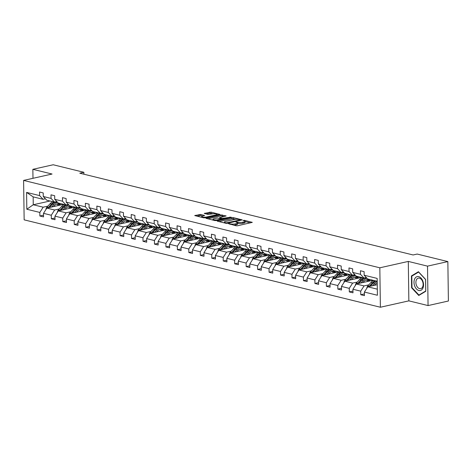 <?xml version="1.0" encoding="UTF-8"?>
<svg xmlns="http://www.w3.org/2000/svg" width="472" height="472" viewBox="0 0 472 472"><rect width="100%" height="100%" fill="white"/><g stroke="black" fill="none" stroke-linecap="round" stroke-linejoin="round"><path stroke-width="0.71" d="M228.413 223.645L236.024 225.769L237.54 225.769L252.266 222.359L244.331 220.312L243.015 220.448L244.201 220.807A3.446 0.802 -0.8 0 1 245.092 221.333A3.446 0.802 -0.8 0 1 243.953 221.946L242.755 222.212A3.446 0.802 -0.8 0 1 237.894 222.218L235.841 221.982L236.779 222.471A3.446 0.802 -0.8 0 1 237.664 222.996A3.446 0.802 -0.8 0 1 236.531 223.61L235.333 223.875A3.446 0.802 -0.8 0 1 230.472 223.887L228.413 223.645M200.653 214.453L194.747 215.551L203.538 217.804L205.054 217.798L219.781 214.388L210.996 212.135L204.252 213.421L208.17 214.477L212.105 213.934A2.879 0.673 -0.8 0 1 215.197 213.781A2.879 0.673 -0.8 0 1 216.913 214.371A2.879 0.673 -0.8 0 1 215.964 214.884L206.5 217.002A2.879 0.673 -0.8 0 1 203.408 217.161A2.879 0.673 -0.8 0 1 201.691 216.571A2.879 0.673 -0.8 0 1 202.641 216.058L204.577 215.509L200.653 214.453L200.671 215.521L196.582 216.093M52.067 174.032L32.857 169.318L53.194 164.763L83.868 172.286L79.797 173.2L413.112 254.968L417.177 254.054L447.851 261.582L427.514 266.137L408.304 261.423L379.83 267.801L23.6 180.41L52.067 174.032M217.533 220.861L217.173 221.049L217.45 221.215L225.964 223.303L227.48 223.303L242.207 219.887L233.422 217.639L231.905 217.639L217.533 220.861L217.533 221.238M214.748 220.554L205.963 218.3L220.689 214.89L226.129 215.946L219.592 217.633L222.282 218.388L231.127 217.144L216.27 220.548L214.748 220.554M32.857 169.318L32.987 178.31M408.304 261.423L408.852 300.859L428.063 305.573L427.514 266.137M428.063 305.573L448.4 301.012L447.851 261.582M45.406 198.777L43.07 199.302L33.152 196.871L26.585 192.405L39.589 195.591L39.542 192.021L43.212 192.924L43.265 196.494L51.053 198.405L51 194.836L54.675 195.732L54.722 199.308L62.511 201.214L62.463 197.644L66.133 198.547L66.186 202.116L73.968 204.028L73.921 200.458L77.597 201.355L77.644 204.931L85.432 206.836L85.385 203.267L89.055 204.169L89.108 207.739L96.89 209.651L96.843 206.081L100.518 206.984L100.565 210.553L108.353 212.459L108.3 208.889L111.976 209.792L112.023 213.362L119.811 215.273L119.764 211.704L123.434 212.607L123.487 216.176L131.275 218.088L131.222 214.512L134.898 215.415L134.945 218.984L142.733 220.896L142.686 217.327L146.355 218.229L146.409 221.799L154.197 223.71L154.143 220.135L157.819 221.038L157.866 224.607L165.654 226.519L165.607 222.949L169.277 223.852L169.33 227.421L177.118 229.333L177.065 225.763L180.741 226.66L180.788 230.23L188.576 232.141L188.529 228.572L192.198 229.475L192.251 233.044L200.04 234.956L199.986 231.386L203.662 232.283L203.709 235.858L211.497 237.764L211.45 234.195L215.12 235.097L215.173 238.667L222.961 240.578L222.908 237.009L226.584 237.906L226.631 241.481L234.419 243.387L234.372 239.817L238.041 240.72L238.094 244.29L245.877 246.201L245.829 242.632L249.505 243.528L249.552 247.104L257.34 249.01L257.293 245.44L260.963 246.343L261.016 249.912L268.798 251.824L268.751 248.254L272.427 249.157L272.474 252.726L280.262 254.638L280.209 251.063L283.884 251.965L283.932 255.535L291.72 257.447L291.672 253.877L295.342 254.78L295.395 258.349L303.183 260.261L303.13 256.685L306.806 257.588L306.853 261.158L314.641 263.069L314.594 259.5L318.264 260.402L318.317 263.972L326.105 265.883L326.052 262.314L329.727 263.211L329.775 266.78L337.563 268.692L337.515 265.122L341.185 266.025L341.238 269.595L349.026 271.506L348.973 267.937L352.649 268.833L352.696 272.403L360.484 274.315L360.437 270.745L364.107 271.648L364.16 275.217L377.163 278.409L377.399 295.248L364.396 292.056L364.443 295.625L360.767 294.729L360.72 291.153L352.932 289.248L352.985 292.817L349.309 291.914L349.262 288.345L341.474 286.433L341.522 290.003L337.852 289.1L337.799 285.53L330.011 283.625L330.064 287.194L326.388 286.292L326.341 282.722L318.553 280.81L318.6 284.38L314.93 283.477L314.877 279.908L307.089 277.996L307.142 281.572L303.466 280.669L303.419 277.099L295.631 275.188L295.678 278.757L292.009 277.855L291.956 274.285L284.168 272.373L284.221 275.949L280.545 275.046L280.498 271.477L272.71 269.565L272.757 273.135L269.087 272.232L269.034 268.662L261.246 266.751L261.299 270.32L257.623 269.423L257.576 265.854L249.788 263.942L249.835 267.512L246.166 266.609L246.113 263.04L238.325 261.128L238.378 264.698L234.702 263.801L234.655 260.231L226.867 258.32L226.914 261.889L223.244 260.986L223.191 257.417L215.409 255.505L215.456 259.075L211.78 258.178L211.733 254.603L203.945 252.697L203.998 256.267L200.323 255.364L200.27 251.794L192.487 249.883L192.535 253.452L188.859 252.555L188.812 248.98L181.024 247.074L181.077 250.644L177.401 249.741L177.354 246.172L169.566 244.26L169.613 247.829L165.943 246.927L165.89 243.357L158.102 241.452L158.155 245.021L154.48 244.118L154.433 240.549L146.644 238.637L146.692 242.207L143.022 241.304L142.969 237.735L135.181 235.823L135.234 239.398L131.558 238.496L131.511 234.926L123.723 233.015L123.77 236.584L120.1 235.681L120.047 232.112L112.259 230.2L112.312 233.776L108.637 232.873L108.59 229.303L100.801 227.392L100.849 230.961L97.179 230.059L97.126 226.489L89.338 224.578L89.391 228.147L85.715 227.25L85.668 223.681L77.88 221.769L77.927 225.339L74.257 224.436L74.204 220.867L66.416 218.955L66.469 222.524L62.794 221.628L62.746 218.052L54.959 216.147L55.006 219.716L51.336 218.813L51.283 215.244L43.501 213.332L43.548 216.902L39.872 216.005L39.825 212.429L26.821 209.243L26.585 192.405M43.07 199.302L39.589 195.591M379.83 267.801L380.385 307.237L24.149 219.846L23.6 180.41M59.348 208.948L54.64 210.005L46.852 208.093L63.596 204.341M67.455 207.131L68.652 206.86M46.852 208.093L43.501 213.332M54.64 210.005L51.283 215.244M56.864 201.591L54.528 202.116L46.74 200.205L43.265 196.494M54.528 202.116L51.053 198.405M70.806 211.757L66.098 212.813L58.31 210.901L75.054 207.149M78.912 209.94L80.116 209.674M58.31 210.901L54.959 216.147M66.098 212.813L62.746 218.052M68.328 204.405L65.991 204.925L58.203 203.019L54.722 199.308M65.991 204.925L62.511 201.214M82.27 214.571L77.561 215.627L69.773 213.716L86.518 209.963M90.376 212.754L91.574 212.483M69.773 213.716L66.416 218.955M77.561 215.627L74.204 220.867M79.786 207.214L77.449 207.739L69.661 205.827L66.186 202.116M77.449 207.739L73.968 204.028M93.727 217.38L89.019 218.436L81.231 216.524L97.975 212.772M101.834 215.562L103.038 215.297M81.231 216.524L77.88 221.769M89.019 218.436L85.668 223.681M91.249 210.028L88.913 210.547L81.125 208.642L77.644 204.931M88.913 210.547L85.432 206.836M105.191 220.194L100.483 221.25L92.695 219.338L109.439 215.586M113.298 218.377L114.495 218.105M92.695 219.338L89.338 224.578M100.483 221.25L97.126 226.489M102.707 212.837L100.371 213.362L92.583 211.45L89.108 207.739M100.371 213.362L96.89 209.651M116.649 223.002L111.941 224.058L104.153 222.147L120.897 218.394M124.755 221.185L125.953 220.92M104.153 222.147L100.801 227.392M111.941 224.058L108.59 229.303M114.171 215.651L111.835 216.17L104.046 214.264L100.565 210.553M111.835 216.17L108.353 212.459M128.113 225.817L123.404 226.873L115.616 224.961L132.361 221.209M136.219 223.999L137.417 223.728M115.616 224.961L112.259 230.2M123.404 226.873L120.047 232.112M125.629 218.459L123.292 218.984L115.504 217.073L112.023 213.362M123.292 218.984L119.811 215.273M139.57 228.625L134.862 229.681L127.074 227.769L143.818 224.023M147.677 226.814L148.875 226.542M127.074 227.769L123.723 233.015M134.862 229.681L131.511 234.926M137.092 221.274L134.75 221.799L126.968 219.887L123.487 216.176M134.75 221.799L131.275 218.088M151.034 231.439L146.326 232.495L138.538 230.584L155.282 226.831M159.141 229.622L160.338 229.357M138.538 230.584L135.181 235.823M146.326 232.495L142.969 237.735M148.55 224.082L146.214 224.607L138.426 222.695L134.945 218.984M146.214 224.607L142.733 220.896M162.492 234.254L157.784 235.304L149.996 233.398L166.74 229.646M170.598 232.436L171.796 232.165M149.996 233.398L146.644 238.637M157.784 235.304L154.433 240.549M160.014 226.896L157.672 227.421L149.889 225.51L146.409 221.799M157.672 227.421L154.197 223.71M173.956 237.062L169.247 238.118L161.459 236.207L178.204 232.454M182.062 235.245L183.26 234.979M161.459 236.207L158.102 241.452M169.247 238.118L165.89 243.357M171.472 229.705L169.135 230.23L161.347 228.318L157.866 224.607M169.135 230.23L165.654 226.519M185.413 239.876L180.705 240.927L172.917 239.021L189.661 235.268M193.52 238.059L194.718 237.788M172.917 239.021L169.566 244.26M180.705 240.927L177.354 246.172M182.935 232.519L180.593 233.044L172.805 231.132L169.33 227.421M180.593 233.044L177.118 229.333M196.871 242.685L192.163 243.741L184.381 241.829L201.125 238.077M204.984 240.867L206.181 240.602M184.381 241.829L181.024 247.074M192.163 243.741L188.812 248.98M194.393 235.327L192.057 235.852L184.269 233.941L180.788 230.23M192.057 235.852L188.576 232.141M208.335 245.499L203.627 246.549L195.839 244.643L212.583 240.891M216.441 243.682L217.639 243.41M195.839 244.643L192.487 249.883M203.627 246.549L200.27 251.794M205.851 238.142L203.515 238.667L195.727 236.755L192.251 233.044M203.515 238.667L200.04 234.956M219.793 248.307L215.084 249.363L207.302 247.452L224.047 243.7M227.899 246.49L229.103 246.225M207.302 247.452L203.945 252.697M215.084 249.363L211.733 254.603M217.315 240.95L214.978 241.475L207.19 239.564L203.709 235.858M214.978 241.475L211.497 237.764M231.256 251.122L226.548 252.178L218.76 250.266L235.504 246.514M239.363 249.304L240.561 249.033M218.76 250.266L215.409 255.505M226.548 252.178L223.191 257.417M228.772 243.764L226.436 244.29L218.648 242.378L215.173 238.667M226.436 244.29L222.961 240.578M242.714 253.93L238.006 254.986L230.218 253.075L246.962 249.322M250.821 252.113L252.024 251.847M230.218 253.075L226.867 258.32M238.006 254.986L234.655 260.231M240.236 246.579L237.9 247.098L230.112 245.192L226.631 241.481M237.9 247.098L234.419 243.387M254.178 256.744L249.47 257.8L241.682 255.889L258.426 252.137M262.284 254.927L263.482 254.656M241.682 255.889L238.325 261.128M249.47 257.8L246.113 263.04M251.694 249.387L249.358 249.912L241.57 248.001L238.094 244.29M249.358 249.912L245.877 246.201M265.636 259.553L260.928 260.609L253.139 258.697L269.884 254.945M273.742 257.736L274.946 257.47M253.139 258.697L249.788 263.942M260.928 260.609L257.576 265.854M263.158 252.201L260.821 252.721L253.033 250.815L249.552 247.104M260.821 252.721L257.34 249.01M277.099 262.367L272.391 263.423L264.603 261.512L281.347 257.759M285.206 260.55L286.404 260.278M264.603 261.512L261.246 266.751M272.391 263.423L269.034 268.662M274.615 255.01L272.279 255.535L264.491 253.623L261.016 249.912M272.279 255.535L268.798 251.824M288.557 265.175L283.849 266.232L276.061 264.32L292.805 260.568M296.664 263.358L297.861 263.093M276.061 264.32L272.71 269.565M283.849 266.232L280.498 271.477M286.079 257.824L283.743 258.343L275.955 256.438L272.474 252.726M283.743 258.343L280.262 254.638M300.021 267.99L295.313 269.046L287.525 267.134L304.269 263.382M308.127 266.173L309.325 265.907M287.525 267.134L284.168 272.373M295.313 269.046L291.956 274.285M297.537 260.632L295.201 261.158L287.413 259.246L283.932 255.535M295.201 261.158L291.72 257.447M311.479 270.798L306.771 271.854L298.982 269.943L315.727 266.196M319.585 268.987L320.783 268.715M298.982 269.943L295.631 275.188M306.771 271.854L303.419 277.099M309.001 263.447L306.658 263.972L298.876 262.06L295.395 258.349M306.658 263.972L303.183 260.261M322.942 273.613L318.234 274.669L310.446 272.757L327.19 269.005M331.049 271.795L332.247 271.53M310.446 272.757L307.089 277.996M318.234 274.669L314.877 279.908M320.458 266.255L318.122 266.78L310.334 264.869L306.853 261.158M318.122 266.78L314.641 263.069M334.4 276.427L329.692 277.477L321.904 275.571L338.648 271.819M342.507 274.61L343.704 274.338M321.904 275.571L318.553 280.81M329.692 277.477L326.341 282.722M331.922 269.07L329.58 269.595L321.798 267.683L318.317 263.972M329.58 269.595L326.105 265.883M345.864 279.235L341.156 280.291L333.368 278.38L350.112 274.627M353.971 277.418L355.168 277.152M333.368 278.38L330.011 283.625M341.156 280.291L337.799 285.53M343.38 271.878L341.044 272.403L333.256 270.491L329.775 266.78M341.044 272.403L337.563 268.692M357.322 282.049L352.613 283.1L344.826 281.194L361.57 277.442M365.428 280.232L366.626 279.961M344.826 281.194L341.474 286.433M352.613 283.1L349.262 288.345M354.844 274.692L352.501 275.217L344.713 273.306L341.238 269.595M352.501 275.217L349.026 271.506M368.779 284.858L364.071 285.914L356.289 284.002L373.033 280.25M376.892 283.041L377.222 282.964M356.289 284.002L352.932 289.248M364.071 285.914L360.72 291.153M366.301 277.501L363.965 278.026L356.177 276.114L352.696 272.403M363.965 278.026L360.484 274.315M377.311 289.159L367.747 286.817L377.252 284.687M367.747 286.817L364.396 292.056M408.852 300.859L380.385 307.237M83.892 174.203L83.868 172.286M33.152 196.871L33.258 204.76L43.176 207.19L47.884 206.134M50.002 201.007L33.258 204.76L26.821 209.243M377.199 281.277L367.635 278.928L364.16 275.217M55.991 204.317L57.195 204.052M43.176 207.19L39.825 212.429M364.419 293.908L360.767 294.729M352.962 291.094L349.309 291.914M341.498 288.286L337.852 289.1M330.04 285.471L326.388 286.292M318.576 282.663L314.93 283.477M307.119 279.849L303.466 280.669M295.655 277.04L292.009 277.855M284.197 274.226L280.545 275.046M272.733 271.418L269.087 272.232M261.276 268.603L257.623 269.423M249.812 265.795L246.166 266.609M238.354 262.981L234.702 263.801M226.89 260.172L223.244 260.986M215.433 257.358L211.78 258.178M203.969 254.544L200.323 255.364M192.511 251.735L188.859 252.555M181.053 248.921L177.401 249.741M169.59 246.113L165.943 246.927M158.132 243.298L154.48 244.118M146.668 240.49L143.022 241.304M135.21 237.676L131.558 238.496M123.747 234.867L120.1 235.681M112.289 232.053L108.637 232.873M100.825 229.244L97.179 230.059M89.367 226.43L85.715 227.25M77.904 223.622L74.257 224.436M66.446 220.807L62.794 221.628M54.982 217.999L51.336 218.813M43.524 215.185L39.872 216.005M411.602 287.802L418.77 295.478L425.779 291.277L425.614 279.4L418.44 271.724L411.431 275.925L411.602 287.802L412.044 287.702M233.552 225.168A3.446 0.802 -0.8 0 0 235.345 224.943L235.333 223.875M237.664 222.996L237.681 224.058A3.446 0.802 -0.8 0 1 236.543 224.678L235.345 224.943M245.092 221.333L245.104 222.395A3.446 0.802 -0.8 0 1 243.971 223.014L242.773 223.28A3.446 0.802 -0.8 0 1 237.912 223.285L237.67 223.227M250.449 222.878L245.092 221.563M235.906 219.309L231.917 218.707L219.008 221.598M226.289 222.861L239.965 220.029L238.974 219.527A3.446 0.802 -0.8 0 0 234.112 219.533L225.486 221.462A3.446 0.802 -0.8 0 0 224.353 222.076A3.446 0.802 -0.8 0 0 225.238 222.601L226.289 222.861L226.294 223.356M207.798 218.849L220.701 215.952L220.689 214.89M224.306 216.465L220.701 215.952M221.451 219.25L221.751 219.321M213.899 218.796A2.879 0.673 -0.8 0 0 212.949 219.309A2.879 0.673 -0.8 0 0 214.66 219.899A2.879 0.673 -0.8 0 0 217.751 219.745L221.085 218.996L221.445 218.807L221.167 218.642L217.232 218.052L213.899 218.796M202.753 216.028L200.671 215.521M213.315 213.769L209.491 213.202L206.087 213.969M217.964 214.907L216.913 214.648M412.587 275.666L411.431 275.925M374.384 285.33L375.311 284.309A6.962 5.039 -76.2 0 1 377.222 282.875M372.455 285.761L374.715 283.277A8.384 6.071 -76.2 0 1 377.205 281.471M366.827 288.25A2.903 2.1 -76.2 0 1 367.759 285.979L371.045 282.38A8.384 6.071 -76.2 0 1 373.842 280.451M370.308 286.238L373.322 282.935A8.384 6.071 -76.2 0 1 376.119 281.011M375.234 280.793A8.384 6.071 103.8 0 0 372.438 282.722L369.157 286.321A2.903 2.1 103.8 0 0 368.974 286.539M362.921 282.516L363.853 281.495A6.962 5.039 -76.2 0 1 368.425 279.76A6.962 5.039 -76.2 0 1 370.302 280.864M360.997 282.946L363.257 280.468A8.384 6.071 -76.2 0 1 367.045 278.297M371.092 279.778A8.384 6.071 -76.2 0 1 371.7 280.551M355.369 285.442A2.903 2.1 -76.2 0 1 356.301 283.171L359.581 279.566A8.384 6.071 -76.2 0 1 362.378 277.636M366.467 279.802A6.962 5.039 -76.2 0 1 367.629 281.459M358.85 283.43L361.859 280.126A8.384 6.071 -76.2 0 1 366.697 277.919M369.364 281.076A6.962 5.039 103.8 0 0 367.712 279.66M366.632 277.855A8.384 6.071 103.8 0 0 366.484 277.819A8.384 6.071 103.8 0 0 365.47 277.689M363.776 277.978A8.384 6.071 103.8 0 0 360.98 279.908L357.693 283.513A2.903 2.1 103.8 0 0 357.516 283.731M367.24 279.666A6.962 5.039 -76.2 0 1 368.721 281.218M351.463 279.707L352.395 278.687A6.962 5.039 -76.2 0 1 356.962 276.946A6.962 5.039 -76.2 0 1 358.838 278.049M349.534 280.138L351.793 277.654A8.384 6.071 -76.2 0 1 355.581 275.483M359.629 276.964A8.384 6.071 -76.2 0 1 360.242 277.737M343.905 282.628A2.903 2.1 -76.2 0 1 344.837 280.356L348.124 276.757A8.384 6.071 -76.2 0 1 350.92 274.828M355.003 276.993A6.962 5.039 -76.2 0 1 356.165 278.651M347.386 280.616L350.401 277.312A8.384 6.071 -76.2 0 1 355.233 275.111M357.906 278.262A6.962 5.039 103.8 0 0 356.248 276.846M355.168 275.046A8.384 6.071 103.8 0 0 355.027 275.005A8.384 6.071 103.8 0 0 354.006 274.881M352.313 275.17A8.384 6.071 103.8 0 0 349.516 277.099L346.236 280.698A2.903 2.1 103.8 0 0 346.053 280.917M355.782 276.852A6.962 5.039 -76.2 0 1 357.257 278.403M422.953 288.044A7.127 4.626 -102.6 0 0 421.071 278.15A7.127 4.626 -102.6 0 0 414.587 279.088A7.127 4.626 -102.6 0 0 416.463 288.976A7.127 4.626 -102.6 0 0 422.953 288.044M422.676 286.787A5.393 3.505 -102.6 0 0 422.275 280.793A5.393 3.505 -102.6 0 0 418.328 278.132A5.393 3.505 -102.6 0 0 416.339 280.008A5.393 3.505 -102.6 0 0 416.746 286.002A5.393 3.505 -102.6 0 0 420.688 288.663A5.393 3.505 -102.6 0 0 422.676 286.787M411.979 287.631L411.82 276.126L418.605 272.061L425.555 279.495L425.72 291.006L418.929 295.071L411.979 287.631M419.761 294.888L418.929 295.071M339.999 276.893L340.931 275.872A6.962 5.039 -76.2 0 1 345.504 274.138A6.962 5.039 -76.2 0 1 347.38 275.241M338.076 277.324L340.336 274.846A8.384 6.071 -76.2 0 1 344.123 272.674M348.171 274.149A8.384 6.071 -76.2 0 1 348.778 274.928M332.447 279.813A2.903 2.1 -76.2 0 1 333.379 277.548L336.66 273.943A8.384 6.071 -76.2 0 1 339.457 272.014M343.545 274.179A6.962 5.039 -76.2 0 1 344.707 275.837M335.928 277.807L338.937 274.503A8.384 6.071 -76.2 0 1 343.775 272.297M346.442 275.447A6.962 5.039 103.8 0 0 344.79 274.031M343.71 272.232A8.384 6.071 103.8 0 0 343.563 272.197A8.384 6.071 103.8 0 0 342.548 272.067M340.855 272.356A8.384 6.071 103.8 0 0 338.058 274.285L334.772 277.89A2.903 2.1 103.8 0 0 334.595 278.102M344.318 274.043A6.962 5.039 -76.2 0 1 345.799 275.595M328.541 274.084L329.474 273.064A6.962 5.039 -76.2 0 1 334.04 271.323A6.962 5.039 -76.2 0 1 335.916 272.427M326.612 274.515L328.878 272.031A8.384 6.071 -76.2 0 1 332.66 269.86M336.707 271.341A8.384 6.071 -76.2 0 1 337.321 272.114M320.984 277.005A2.903 2.1 -76.2 0 1 321.916 274.733L325.202 271.135A8.384 6.071 -76.2 0 1 327.999 269.205M332.082 271.37A6.962 5.039 -76.2 0 1 333.244 273.028M324.465 274.993L327.479 271.689A8.384 6.071 -76.2 0 1 332.312 269.488M334.984 272.639A6.962 5.039 103.8 0 0 333.326 271.223M332.253 269.418A8.384 6.071 103.8 0 0 332.105 269.382A8.384 6.071 103.8 0 0 331.084 269.252M329.391 269.547A8.384 6.071 103.8 0 0 326.6 271.477L323.314 275.076A2.903 2.1 103.8 0 0 323.131 275.294M332.86 271.229A6.962 5.039 -76.2 0 1 334.335 272.781M317.078 271.27L318.01 270.25A6.962 5.039 -76.2 0 1 322.582 268.515A6.962 5.039 -76.2 0 1 324.459 269.618M315.154 271.701L317.414 269.223A8.384 6.071 -76.2 0 1 321.202 267.046M325.249 268.527A8.384 6.071 -76.2 0 1 325.857 269.305M309.526 274.191A2.903 2.1 -76.2 0 1 310.458 271.919L313.738 268.32A8.384 6.071 -76.2 0 1 316.535 266.391M320.624 268.556A6.962 5.039 -76.2 0 1 321.786 270.214M313.007 272.185L316.016 268.881A8.384 6.071 -76.2 0 1 320.854 266.674M323.521 269.825A6.962 5.039 103.8 0 0 321.869 268.409M320.789 266.609A8.384 6.071 103.8 0 0 320.641 266.568A8.384 6.071 103.8 0 0 319.627 266.444M317.933 266.733A8.384 6.071 103.8 0 0 315.137 268.662L311.85 272.261A2.903 2.1 103.8 0 0 311.673 272.48M321.397 268.421A6.962 5.039 -76.2 0 1 322.877 269.972M305.62 268.456L306.552 267.441A6.962 5.039 -76.2 0 1 311.119 265.701A6.962 5.039 -76.2 0 1 312.995 266.804M303.691 268.892L305.956 266.409A8.384 6.071 -76.2 0 1 309.738 264.237M313.791 265.718A8.384 6.071 -76.2 0 1 314.399 266.491M298.068 271.382A2.903 2.1 -76.2 0 1 298.994 269.111L302.281 265.506A8.384 6.071 -76.2 0 1 305.077 263.582M309.166 265.748A6.962 5.039 -76.2 0 1 310.322 267.406M301.543 269.37L304.558 266.066A8.384 6.071 -76.2 0 1 309.39 263.866M312.063 267.016A6.962 5.039 103.8 0 0 310.405 265.6M309.331 263.795A8.384 6.071 103.8 0 0 309.184 263.76A8.384 6.071 103.8 0 0 308.169 263.63M306.47 263.925A8.384 6.071 103.8 0 0 303.679 265.848L300.393 269.453A2.903 2.1 103.8 0 0 300.21 269.671M309.939 265.606A6.962 5.039 -76.2 0 1 311.414 267.158M294.162 265.647L295.088 264.627A6.962 5.039 -76.2 0 1 299.661 262.892A6.962 5.039 -76.2 0 1 301.537 263.995M292.233 266.078L294.493 263.6A8.384 6.071 -76.2 0 1 298.28 261.423M302.328 262.904A8.384 6.071 -76.2 0 1 302.935 263.683M286.604 268.568A2.903 2.1 -76.2 0 1 287.536 266.296L290.823 262.697A8.384 6.071 -76.2 0 1 293.613 260.768M297.702 262.933A6.962 5.039 -76.2 0 1 298.864 264.591M290.085 266.562L293.1 263.258A8.384 6.071 -76.2 0 1 297.932 261.051M300.599 264.202A6.962 5.039 103.8 0 0 298.947 262.786M297.867 260.986A8.384 6.071 103.8 0 0 297.72 260.945A8.384 6.071 103.8 0 0 296.705 260.821M295.012 261.11A8.384 6.071 103.8 0 0 292.215 263.04L288.935 266.639A2.903 2.1 103.8 0 0 288.752 266.857M298.475 262.798A6.962 5.039 -76.2 0 1 299.956 264.349M282.698 262.833L283.631 261.812A6.962 5.039 -76.2 0 1 288.197 260.078A6.962 5.039 -76.2 0 1 290.079 261.181M280.769 263.27L283.035 260.786A8.384 6.071 -76.2 0 1 286.823 258.615M290.87 260.096A8.384 6.071 -76.2 0 1 291.478 260.868M275.147 265.76A2.903 2.1 -76.2 0 1 276.079 263.488L279.359 259.883A8.384 6.071 -76.2 0 1 282.156 257.96M286.244 260.125A6.962 5.039 -76.2 0 1 287.407 261.783M278.622 263.748L281.637 260.444A8.384 6.071 -76.2 0 1 286.469 258.243M289.141 261.394A6.962 5.039 103.8 0 0 287.483 259.978M286.41 258.172A8.384 6.071 103.8 0 0 286.262 258.137A8.384 6.071 103.8 0 0 285.247 258.007M283.548 258.302A8.384 6.071 103.8 0 0 280.757 260.225L277.471 263.83A2.903 2.1 103.8 0 0 277.288 264.049M287.017 259.983A6.962 5.039 -76.2 0 1 288.492 261.535M271.241 260.025L272.167 259.004A6.962 5.039 -76.2 0 1 276.739 257.269A6.962 5.039 -76.2 0 1 278.616 258.373M269.311 260.455L271.571 257.977A8.384 6.071 -76.2 0 1 275.359 255.8M279.406 257.281A8.384 6.071 -76.2 0 1 280.014 258.054M263.683 262.945A2.903 2.1 -76.2 0 1 264.615 260.674L267.901 257.075A8.384 6.071 -76.2 0 1 270.692 255.145M274.781 257.311A6.962 5.039 -76.2 0 1 275.943 258.969M267.164 260.939L270.179 257.635A8.384 6.071 -76.2 0 1 275.011 255.429M277.678 258.579A6.962 5.039 103.8 0 0 276.026 257.163M274.946 255.364A8.384 6.071 103.8 0 0 274.804 255.322A8.384 6.071 103.8 0 0 273.784 255.199M272.09 255.488A8.384 6.071 103.8 0 0 269.294 257.417L266.013 261.016A2.903 2.1 103.8 0 0 265.83 261.234M275.554 257.175A6.962 5.039 -76.2 0 1 277.034 258.727M259.777 257.21L260.709 256.19A6.962 5.039 -76.2 0 1 265.282 254.455A6.962 5.039 -76.2 0 1 267.158 255.558M257.848 257.647L260.113 255.163A8.384 6.071 -76.2 0 1 263.901 252.992M267.948 254.473A8.384 6.071 -76.2 0 1 268.556 255.246M252.225 260.137A2.903 2.1 -76.2 0 1 253.157 257.865L256.438 254.26A8.384 6.071 -76.2 0 1 259.234 252.331M263.323 254.496A6.962 5.039 -76.2 0 1 264.485 256.16M255.706 258.125L258.715 254.821A8.384 6.071 -76.2 0 1 263.547 252.62M266.22 255.771A6.962 5.039 103.8 0 0 264.562 254.355M263.488 252.549A8.384 6.071 103.8 0 0 263.341 252.514A8.384 6.071 103.8 0 0 262.326 252.384M260.627 252.673A8.384 6.071 103.8 0 0 257.836 254.603L254.55 258.208A2.903 2.1 103.8 0 0 254.367 258.426M264.096 254.361A6.962 5.039 -76.2 0 1 265.571 255.912M248.319 254.402L249.245 253.381A6.962 5.039 -76.2 0 1 253.818 251.647A6.962 5.039 -76.2 0 1 255.694 252.75M246.39 254.833L248.65 252.355A8.384 6.071 -76.2 0 1 252.437 250.178M256.485 251.659A8.384 6.071 -76.2 0 1 257.092 252.431M240.761 257.323A2.903 2.1 -76.2 0 1 241.693 255.051L244.98 251.452A8.384 6.071 -76.2 0 1 247.77 249.523M251.859 251.688A6.962 5.039 -76.2 0 1 253.022 253.346M244.242 255.317L247.257 252.007A8.384 6.071 -76.2 0 1 252.089 249.806M254.756 252.957A6.962 5.039 103.8 0 0 253.104 251.541M252.024 249.741A8.384 6.071 103.8 0 0 251.883 249.7A8.384 6.071 103.8 0 0 250.862 249.576M249.169 249.865A8.384 6.071 103.8 0 0 246.372 251.794L243.092 255.393A2.903 2.1 103.8 0 0 242.909 255.612M252.632 251.552A6.962 5.039 -76.2 0 1 254.113 253.104M236.855 251.588L237.788 250.567A6.962 5.039 -76.2 0 1 242.36 248.832A6.962 5.039 -76.2 0 1 244.236 249.936M234.926 252.018L237.192 249.54A8.384 6.071 -76.2 0 1 240.98 247.369M245.027 248.85A8.384 6.071 -76.2 0 1 245.635 249.623M229.303 254.514A2.903 2.1 -76.2 0 1 230.236 252.243L233.516 248.638A8.384 6.071 -76.2 0 1 236.313 246.708M240.401 248.874A6.962 5.039 -76.2 0 1 241.564 250.538M232.785 252.502L235.793 249.198A8.384 6.071 -76.2 0 1 240.626 246.998M243.298 250.148A6.962 5.039 103.8 0 0 241.64 248.732M240.567 246.927A8.384 6.071 103.8 0 0 240.419 246.891A8.384 6.071 103.8 0 0 239.404 246.762M237.711 247.051A8.384 6.071 103.8 0 0 234.914 248.98L231.628 252.585A2.903 2.1 103.8 0 0 231.451 252.803M241.174 248.738A6.962 5.039 -76.2 0 1 242.649 250.29M225.398 248.779L226.324 247.759A6.962 5.039 -76.2 0 1 230.897 246.018A6.962 5.039 -76.2 0 1 232.773 247.121M223.468 249.21L225.728 246.726A8.384 6.071 -76.2 0 1 229.516 244.555M233.563 246.036A8.384 6.071 -76.2 0 1 234.171 246.809M217.84 251.7A2.903 2.1 -76.2 0 1 218.772 249.428L222.058 245.829A8.384 6.071 -76.2 0 1 224.849 243.9M228.938 246.065A6.962 5.039 -76.2 0 1 230.1 247.723M221.321 249.688L224.336 246.384A8.384 6.071 -76.2 0 1 229.168 244.183M231.835 247.334A6.962 5.039 103.8 0 0 230.183 245.918M229.103 244.118A8.384 6.071 103.8 0 0 228.961 244.077A8.384 6.071 103.8 0 0 227.941 243.953M226.247 244.242A8.384 6.071 103.8 0 0 223.451 246.172L220.17 249.771A2.903 2.1 103.8 0 0 219.987 249.989M229.711 245.93A6.962 5.039 -76.2 0 1 231.191 247.481M213.934 245.965L214.866 244.944A6.962 5.039 -76.2 0 1 219.439 243.21A6.962 5.039 -76.2 0 1 221.315 244.313M212.011 246.396L214.27 243.918A8.384 6.071 -76.2 0 1 218.058 241.747M222.105 243.227A8.384 6.071 -76.2 0 1 222.713 244M206.382 248.892A2.903 2.1 -76.2 0 1 207.314 246.62L210.595 243.015A8.384 6.071 -76.2 0 1 213.391 241.086M217.48 243.251A6.962 5.039 -76.2 0 1 218.642 244.909M209.863 246.88L212.872 243.576A8.384 6.071 -76.2 0 1 217.71 241.375M220.377 244.525A6.962 5.039 103.8 0 0 218.719 243.109M217.645 241.304A8.384 6.071 103.8 0 0 217.498 241.269A8.384 6.071 103.8 0 0 216.483 241.139M214.79 241.428A8.384 6.071 103.8 0 0 211.993 243.357L208.707 246.962A2.903 2.1 103.8 0 0 208.53 247.18M218.253 243.115A6.962 5.039 -76.2 0 1 219.728 244.667M202.476 243.157L203.403 242.136A6.962 5.039 -76.2 0 1 207.975 240.395A6.962 5.039 -76.2 0 1 209.851 241.499M200.547 243.587L202.807 241.103A8.384 6.071 -76.2 0 1 206.594 238.932M210.642 240.413A8.384 6.071 -76.2 0 1 211.249 241.186M194.918 246.077A2.903 2.1 -76.2 0 1 195.85 243.806L199.137 240.207A8.384 6.071 -76.2 0 1 201.933 238.277M206.016 240.443A6.962 5.039 -76.2 0 1 207.178 242.101M198.399 244.065L201.414 240.761A8.384 6.071 -76.2 0 1 206.246 238.561M208.913 241.711A6.962 5.039 103.8 0 0 207.261 240.295M206.181 238.496A8.384 6.071 103.8 0 0 206.04 238.454A8.384 6.071 103.8 0 0 205.019 238.33M203.326 238.62A8.384 6.071 103.8 0 0 200.529 240.549L197.249 244.148A2.903 2.1 103.8 0 0 197.066 244.366M206.789 240.301A6.962 5.039 -76.2 0 1 208.27 241.859M191.012 240.342L191.945 239.322A6.962 5.039 -76.2 0 1 196.517 237.587A6.962 5.039 -76.2 0 1 198.393 238.69M189.089 240.773L191.349 238.295A8.384 6.071 -76.2 0 1 195.137 236.124M199.184 237.605A8.384 6.071 -76.2 0 1 199.792 238.378M183.46 243.269A2.903 2.1 -76.2 0 1 184.393 240.997L187.673 237.392A8.384 6.071 -76.2 0 1 190.47 235.463M194.558 237.628A6.962 5.039 -76.2 0 1 195.721 239.286M186.941 241.257L189.95 237.953A8.384 6.071 -76.2 0 1 194.788 235.746M197.455 238.897A6.962 5.039 103.8 0 0 195.803 237.487M194.724 235.681A8.384 6.071 103.8 0 0 194.576 235.646A8.384 6.071 103.8 0 0 193.561 235.516M191.868 235.805A8.384 6.071 103.8 0 0 189.071 237.735L185.785 241.339A2.903 2.1 103.8 0 0 185.608 241.552M195.331 237.493A6.962 5.039 -76.2 0 1 196.812 239.044M179.555 237.534L180.487 236.513A6.962 5.039 -76.2 0 1 185.053 234.773A6.962 5.039 -76.2 0 1 186.93 235.876M177.625 237.965L179.885 235.481A8.384 6.071 -76.2 0 1 183.673 233.31M187.72 234.79A8.384 6.071 -76.2 0 1 188.334 235.563M171.997 240.454A2.903 2.1 -76.2 0 1 172.929 238.183L176.215 234.584A8.384 6.071 -76.2 0 1 179.012 232.655M183.095 234.82A6.962 5.039 -76.2 0 1 184.257 236.478M175.478 238.443L178.493 235.139A8.384 6.071 -76.2 0 1 183.325 232.938M185.998 236.088A6.962 5.039 103.8 0 0 184.34 234.672M183.26 232.873A8.384 6.071 103.8 0 0 183.118 232.832A8.384 6.071 103.8 0 0 182.098 232.702M180.404 232.997A8.384 6.071 103.8 0 0 177.608 234.926L174.327 238.525A2.903 2.1 103.8 0 0 174.144 238.743M183.873 234.678A6.962 5.039 -76.2 0 1 185.348 236.23M168.091 234.72L169.023 233.699A6.962 5.039 -76.2 0 1 173.596 231.964A6.962 5.039 -76.2 0 1 175.472 233.068M166.168 235.15L168.427 232.672A8.384 6.071 -76.2 0 1 172.215 230.501M176.262 231.976A8.384 6.071 -76.2 0 1 176.87 232.755M160.539 237.64A2.903 2.1 -76.2 0 1 161.471 235.375L164.752 231.77A8.384 6.071 -76.2 0 1 167.548 229.84M171.637 232.006A6.962 5.039 -76.2 0 1 172.799 233.664M164.02 235.634L167.029 232.33A8.384 6.071 -76.2 0 1 171.867 230.124M174.534 233.274A6.962 5.039 103.8 0 0 172.882 231.858M171.802 230.059A8.384 6.071 103.8 0 0 171.655 230.023A8.384 6.071 103.8 0 0 170.64 229.893M168.947 230.183A8.384 6.071 103.8 0 0 166.15 232.112L162.864 235.717A2.903 2.1 103.8 0 0 162.687 235.929M172.41 231.87A6.962 5.039 -76.2 0 1 173.891 233.422M156.633 231.905L157.565 230.891A6.962 5.039 -76.2 0 1 162.132 229.15A6.962 5.039 -76.2 0 1 164.008 230.253M154.704 232.342L156.97 229.858A8.384 6.071 -76.2 0 1 160.751 227.687M164.799 229.168A8.384 6.071 -76.2 0 1 165.412 229.941M149.075 234.832A2.903 2.1 -76.2 0 1 150.007 232.56L153.294 228.961A8.384 6.071 -76.2 0 1 156.09 227.032M160.173 229.197A6.962 5.039 -76.2 0 1 161.335 230.855M152.556 232.82L155.571 229.516A8.384 6.071 -76.2 0 1 160.403 227.315M163.076 230.466A6.962 5.039 103.8 0 0 161.418 229.05M160.344 227.244A8.384 6.071 103.8 0 0 160.197 227.209A8.384 6.071 103.8 0 0 159.176 227.079M157.483 227.374A8.384 6.071 103.8 0 0 154.692 229.303L151.406 232.902A2.903 2.1 103.8 0 0 151.223 233.121M160.952 229.056A6.962 5.039 -76.2 0 1 162.427 230.607M145.169 229.097L146.102 228.076A6.962 5.039 -76.2 0 1 150.674 226.342A6.962 5.039 -76.2 0 1 152.55 227.445M143.246 229.528L145.506 227.05A8.384 6.071 -76.2 0 1 149.294 224.873M153.341 226.353A8.384 6.071 -76.2 0 1 153.949 227.132M137.618 232.017A2.903 2.1 -76.2 0 1 138.55 229.746L141.83 226.147A8.384 6.071 -76.2 0 1 144.627 224.218M148.715 226.383A6.962 5.039 -76.2 0 1 149.878 228.041M141.099 230.012L144.107 226.707A8.384 6.071 -76.2 0 1 148.945 224.501M151.612 227.651A6.962 5.039 103.8 0 0 149.96 226.235M148.881 224.436A8.384 6.071 103.8 0 0 148.733 224.395A8.384 6.071 103.8 0 0 147.718 224.271M146.025 224.56A8.384 6.071 103.8 0 0 143.228 226.489L139.942 230.088A2.903 2.1 103.8 0 0 139.765 230.306M149.488 226.247A6.962 5.039 -76.2 0 1 150.969 227.799M133.712 226.283L134.644 225.262A6.962 5.039 -76.2 0 1 139.21 223.527A6.962 5.039 -76.2 0 1 141.087 224.631M131.782 226.719L134.048 224.235A8.384 6.071 -76.2 0 1 137.83 222.064M141.883 223.545A8.384 6.071 -76.2 0 1 142.491 224.318M126.16 229.209A2.903 2.1 -76.2 0 1 127.086 226.938L130.372 223.333A8.384 6.071 -76.2 0 1 133.169 221.409M137.258 223.575A6.962 5.039 -76.2 0 1 138.414 225.232M129.635 227.197L132.65 223.893A8.384 6.071 -76.2 0 1 137.482 221.692M140.155 224.843A6.962 5.039 103.8 0 0 138.497 223.427M137.423 221.622A8.384 6.071 103.8 0 0 137.275 221.586A8.384 6.071 103.8 0 0 136.26 221.457M134.561 221.751A8.384 6.071 103.8 0 0 131.771 223.675L128.484 227.28A2.903 2.1 103.8 0 0 128.301 227.498M138.03 223.433A6.962 5.039 -76.2 0 1 139.505 224.985M122.254 223.474L123.18 222.454A6.962 5.039 -76.2 0 1 127.753 220.719A6.962 5.039 -76.2 0 1 129.629 221.822M120.325 223.905L122.584 221.427A8.384 6.071 -76.2 0 1 126.372 219.25M130.419 220.731A8.384 6.071 -76.2 0 1 131.027 221.51M114.696 226.395A2.903 2.1 -76.2 0 1 115.628 224.123L118.915 220.524A8.384 6.071 -76.2 0 1 121.705 218.595M125.794 220.76A6.962 5.039 -76.2 0 1 126.956 222.418M118.177 224.389L121.192 221.085A8.384 6.071 -76.2 0 1 126.024 218.878M128.691 222.029A6.962 5.039 103.8 0 0 127.039 220.613M125.959 218.813A8.384 6.071 103.8 0 0 125.812 218.772A8.384 6.071 103.8 0 0 124.797 218.648M123.103 218.937A8.384 6.071 103.8 0 0 120.307 220.867L117.026 224.465A2.903 2.1 103.8 0 0 116.844 224.684M126.567 220.625A6.962 5.039 -76.2 0 1 128.048 222.176M110.79 220.66L111.722 219.639A6.962 5.039 -76.2 0 1 116.289 217.905A6.962 5.039 -76.2 0 1 118.171 219.008M108.861 221.097L111.126 218.613A8.384 6.071 -76.2 0 1 114.914 216.441M118.962 217.922A8.384 6.071 -76.2 0 1 119.569 218.695M103.238 223.586A2.903 2.1 -76.2 0 1 104.17 221.315L107.451 217.71A8.384 6.071 -76.2 0 1 110.247 215.787M114.336 217.952A6.962 5.039 -76.2 0 1 115.498 219.61M106.713 221.575L109.728 218.27A8.384 6.071 -76.2 0 1 114.56 216.07M117.233 219.22A6.962 5.039 103.8 0 0 115.575 217.804M114.501 215.999A8.384 6.071 103.8 0 0 114.354 215.964A8.384 6.071 103.8 0 0 113.339 215.834M111.64 216.129A8.384 6.071 103.8 0 0 108.849 218.052L105.563 221.657A2.903 2.1 103.8 0 0 105.38 221.875M115.109 217.81A6.962 5.039 -76.2 0 1 116.584 219.362M99.332 217.852L100.259 216.831A6.962 5.039 -76.2 0 1 104.831 215.096A6.962 5.039 -76.2 0 1 106.707 216.2M97.403 218.282L99.663 215.804A8.384 6.071 -76.2 0 1 103.451 213.627M107.498 215.108A8.384 6.071 -76.2 0 1 108.106 215.881M91.775 220.772A2.903 2.1 -76.2 0 1 92.707 218.501L95.993 214.902A8.384 6.071 -76.2 0 1 98.784 212.972M102.872 215.138A6.962 5.039 -76.2 0 1 104.035 216.795M95.255 218.766L98.27 215.462A8.384 6.071 -76.2 0 1 103.102 213.255M105.769 216.406A6.962 5.039 103.8 0 0 104.117 214.99M103.038 213.191A8.384 6.071 103.8 0 0 102.896 213.149A8.384 6.071 103.8 0 0 101.875 213.025M100.182 213.315A8.384 6.071 103.8 0 0 97.385 215.244L94.105 218.843A2.903 2.1 103.8 0 0 93.922 219.061M103.645 215.002A6.962 5.039 -76.2 0 1 105.126 216.554M87.869 215.037L88.801 214.017A6.962 5.039 -76.2 0 1 93.373 212.282A6.962 5.039 -76.2 0 1 95.25 213.385M85.939 215.474L88.205 212.99A8.384 6.071 -76.2 0 1 91.993 210.819M96.04 212.3A8.384 6.071 -76.2 0 1 96.648 213.073M80.317 217.964A2.903 2.1 -76.2 0 1 81.249 215.692L84.529 212.087A8.384 6.071 -76.2 0 1 87.326 210.158M91.415 212.323A6.962 5.039 -76.2 0 1 92.577 213.987M83.798 215.952L86.807 212.648A8.384 6.071 -76.2 0 1 91.639 210.447M94.311 213.598A6.962 5.039 103.8 0 0 92.654 212.182M91.58 210.376A8.384 6.071 103.8 0 0 91.432 210.341A8.384 6.071 103.8 0 0 90.417 210.211M88.718 210.5A8.384 6.071 103.8 0 0 85.928 212.429L82.641 216.034A2.903 2.1 103.8 0 0 82.458 216.253M92.188 212.188A6.962 5.039 -76.2 0 1 93.662 213.739M76.411 212.229L77.337 211.208A6.962 5.039 -76.2 0 1 81.91 209.474A6.962 5.039 -76.2 0 1 83.786 210.577M74.482 212.66L76.741 210.182A8.384 6.071 -76.2 0 1 80.529 208.005M84.576 209.485A8.384 6.071 -76.2 0 1 85.184 210.258M68.853 215.149A2.903 2.1 -76.2 0 1 69.785 212.878L73.071 209.279A8.384 6.071 -76.2 0 1 75.862 207.35M79.951 209.515A6.962 5.039 -76.2 0 1 81.113 211.173M72.334 213.137L75.349 209.833A8.384 6.071 -76.2 0 1 80.181 207.633M82.848 210.783A6.962 5.039 103.8 0 0 81.196 209.367M80.116 207.568A8.384 6.071 103.8 0 0 79.975 207.527A8.384 6.071 103.8 0 0 78.954 207.403M77.26 207.692A8.384 6.071 103.8 0 0 74.464 209.621L71.183 213.22A2.903 2.1 103.8 0 0 71.001 213.438M80.724 209.379A6.962 5.039 -76.2 0 1 82.205 210.931M64.947 209.415L65.879 208.394A6.962 5.039 -76.2 0 1 70.452 206.659A6.962 5.039 -76.2 0 1 72.328 207.763M63.018 209.845L65.284 207.367A8.384 6.071 -76.2 0 1 69.071 205.196M73.119 206.677A8.384 6.071 -76.2 0 1 73.726 207.45M57.395 212.341A2.903 2.1 -76.2 0 1 58.327 210.07L61.608 206.465A8.384 6.071 -76.2 0 1 64.404 204.535M68.493 206.701A6.962 5.039 -76.2 0 1 69.655 208.364M60.876 210.329L63.885 207.025A8.384 6.071 -76.2 0 1 68.717 204.824M71.39 207.975A6.962 5.039 103.8 0 0 69.732 206.559M68.658 204.754A8.384 6.071 103.8 0 0 68.511 204.718A8.384 6.071 103.8 0 0 67.496 204.588M65.803 204.877A8.384 6.071 103.8 0 0 63.006 206.807L59.72 210.412A2.903 2.1 103.8 0 0 59.543 210.63M69.266 206.565A6.962 5.039 -76.2 0 1 70.741 208.117M53.489 206.606L54.416 205.585A6.962 5.039 -76.2 0 1 58.988 203.845A6.962 5.039 -76.2 0 1 60.864 204.948M51.56 207.037L53.82 204.553A8.384 6.071 -76.2 0 1 57.608 202.382M61.655 203.863A8.384 6.071 -76.2 0 1 62.263 204.636M45.931 209.527A2.903 2.1 -76.2 0 1 46.864 207.255L50.15 203.656A8.384 6.071 -76.2 0 1 52.941 201.727M57.029 203.892A6.962 5.039 -76.2 0 1 58.192 205.55M49.412 207.515L52.427 204.211A8.384 6.071 -76.2 0 1 57.259 202.01M59.926 205.161A6.962 5.039 103.8 0 0 58.274 203.745M57.195 201.945A8.384 6.071 103.8 0 0 57.053 201.904A8.384 6.071 103.8 0 0 56.032 201.78M54.339 202.069A8.384 6.071 103.8 0 0 51.542 203.998L48.262 207.597A2.903 2.1 103.8 0 0 48.079 207.816M57.802 203.757A6.962 5.039 -76.2 0 1 59.283 205.308M230.478 224.412L230.472 223.887M236.543 224.678L236.531 223.61M236.909 222.507L236.903 221.976M237.912 223.285L237.894 222.218M242.773 223.28L242.755 222.212M243.971 223.014L243.953 221.946M244.337 220.843L244.331 220.312M251.995 222.53L251.989 222.194M229.486 224.17L229.48 223.639M231.917 218.707L231.905 217.639M233.439 218.701L233.422 217.639M241.935 220.058L241.929 219.728M227.357 223.327L227.351 222.855M239.971 220.501L239.965 220.029M225.25 223.126L225.238 222.601M206.323 218.483L206.317 218.111M222.223 215.952L222.206 214.884M225.858 216.117L225.852 215.781M219.875 218.324L219.869 217.798M222.294 219.203L222.282 218.388M223.811 218.86L223.805 218.388M229.876 217.503L229.87 217.031M217.763 220.218L217.751 219.745M221.097 219.468L221.085 218.996M204.299 215.68L204.299 215.344M206.506 217.474L206.5 217.002M215.969 215.356L215.964 214.884M204.612 213.604L204.606 213.232M209.491 213.202L209.474 212.14M211.008 213.202L210.996 212.135M219.51 214.559L219.504 214.223M195.107 215.733L195.101 215.356M199.149 215.521L199.137 214.453M373.322 282.935L374.715 283.277M371.045 282.38L372.438 282.722M367.759 285.979L369.157 286.321M361.859 280.126L363.257 280.468M359.581 279.566L360.98 279.908M356.301 283.171L357.693 283.513M350.401 277.312L351.793 277.654M348.124 276.757L349.516 277.099M344.837 280.356L346.236 280.698M338.937 274.503L340.336 274.846M336.66 273.943L338.058 274.285M333.379 277.548L334.772 277.89M327.479 271.689L328.878 272.031M325.202 271.135L326.6 271.477M321.916 274.733L323.314 275.076M316.016 268.881L317.414 269.223M313.738 268.32L315.137 268.662M310.458 271.919L311.85 272.261M304.558 266.066L305.956 266.409M302.281 265.506L303.679 265.848M298.994 269.111L300.393 269.453M293.1 263.258L294.493 263.6M290.823 262.697L292.215 263.04M287.536 266.296L288.935 266.639M281.637 260.444L283.035 260.786M279.359 259.883L280.757 260.225M276.079 263.488L277.471 263.83M270.179 257.635L271.571 257.977M267.901 257.075L269.294 257.417M264.615 260.674L266.013 261.016M258.715 254.821L260.113 255.163M256.438 254.26L257.836 254.603M253.157 257.865L254.55 258.208M247.257 252.007L248.65 252.355M244.98 251.452L246.372 251.794M241.693 255.051L243.092 255.393M235.793 249.198L237.192 249.54M233.516 248.638L234.914 248.98M230.236 252.243L231.628 252.585M224.336 246.384L225.728 246.726M222.058 245.829L223.451 246.172M218.772 249.428L220.17 249.771M212.872 243.576L214.27 243.918M210.595 243.015L211.993 243.357M207.314 246.62L208.707 246.962M201.414 240.761L202.807 241.103M199.137 240.207L200.529 240.549M195.85 243.806L197.249 244.148M189.95 237.953L191.349 238.295M187.673 237.392L189.071 237.735M184.393 240.997L185.785 241.339M178.493 235.139L179.885 235.481M176.215 234.584L177.608 234.926M172.929 238.183L174.327 238.525M167.029 232.33L168.427 232.672M164.752 231.77L166.15 232.112M161.471 235.375L162.864 235.717M155.571 229.516L156.97 229.858M153.294 228.961L154.692 229.303M150.007 232.56L151.406 232.902M144.107 226.707L145.506 227.05M141.83 226.147L143.228 226.489M138.55 229.746L139.942 230.088M132.65 223.893L134.048 224.235M130.372 223.333L131.771 223.675M127.086 226.938L128.484 227.28M121.192 221.085L122.584 221.427M118.915 220.524L120.307 220.867M115.628 224.123L117.026 224.465M109.728 218.27L111.126 218.613M107.451 217.71L108.849 218.052M104.17 221.315L105.563 221.657M98.27 215.462L99.663 215.804M95.993 214.902L97.385 215.244M92.707 218.501L94.105 218.843M86.807 212.648L88.205 212.99M84.529 212.087L85.928 212.429M81.249 215.692L82.641 216.034M75.349 209.833L76.741 210.182M73.071 209.279L74.464 209.621M69.785 212.878L71.183 213.22M63.885 207.025L65.284 207.367M61.608 206.465L63.006 206.807M58.327 210.07L59.72 210.412M52.427 204.211L53.82 204.553M50.15 203.656L51.542 203.998M46.864 207.255L48.262 207.597M240.224 220.448L240.213 219.893M224.365 222.914L224.353 222.076M219.598 218.259L219.592 217.633M212.96 220.111L212.949 219.309M221.451 219.392L221.445 218.807M201.703 217.35L201.691 216.571M216.919 215.138L216.913 214.371M366.484 277.819L365.729 277.63M355.027 275.005L354.271 274.822M343.563 272.197L342.808 272.008M332.105 269.382L331.35 269.199M320.641 266.568L319.886 266.385M309.184 263.76L308.428 263.571M297.72 260.945L296.965 260.762M286.262 258.137L285.507 257.948M274.804 255.322L274.043 255.14M263.341 252.514L262.585 252.325M251.883 249.7L251.122 249.517M240.419 246.891L239.664 246.703M228.961 244.077L228.2 243.894M217.498 241.269L216.742 241.08M206.04 238.454L205.285 238.272M194.576 235.646L193.821 235.457M183.118 232.832L182.363 232.649M171.655 230.023L170.899 229.834M160.197 227.209L159.442 227.026M148.733 224.395L147.978 224.212M137.275 221.586L136.52 221.397M125.812 218.772L125.056 218.589M114.354 215.964L113.599 215.775M102.896 213.149L102.135 212.966M91.432 210.341L90.677 210.152M79.975 207.527L79.213 207.344M68.511 204.718L67.756 204.529M57.053 201.904L56.292 201.721"/></g></svg>
